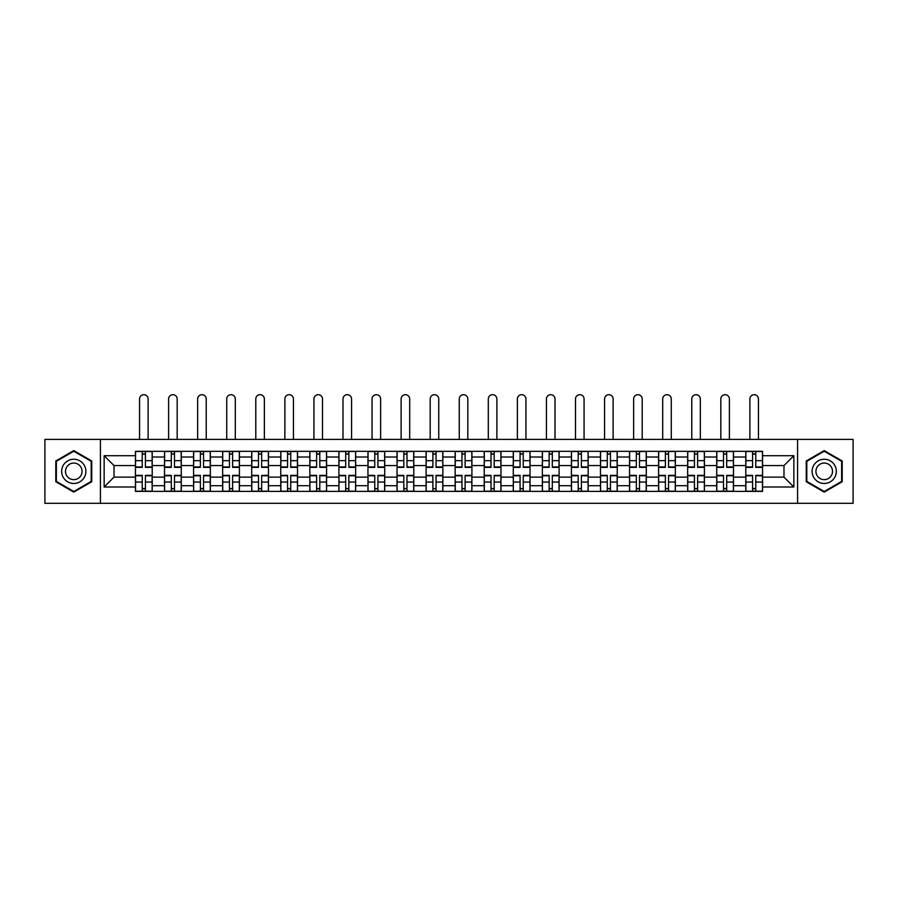 <?xml version="1.0" encoding="UTF-8"?>
<svg xmlns="http://www.w3.org/2000/svg" width="898" height="898" viewBox="0 0 898 898"><rect width="100%" height="100%" fill="white"/><g stroke="black" fill="none" stroke-linecap="round" stroke-linejoin="round"><path stroke-width="1.35" d="M797.581 503.307L853.1 503.307L853.1 439.403L44.9 439.403L44.9 503.307L797.581 503.307L797.581 439.403M164.514 491.386L164.514 457.015L152.211 457.015L152.211 491.386M152.211 457.015L152.211 451.324M164.514 457.015L164.514 451.324M181.273 451.324L181.273 491.386M193.575 491.386L193.575 451.324M210.345 451.324L210.345 491.386M222.637 491.386L222.637 451.324M239.407 451.324L239.407 491.386M251.698 491.386L251.698 451.324M268.468 451.324L268.468 491.386M280.76 491.386L280.76 451.324M297.53 451.324L297.53 491.386M309.832 491.386L309.832 451.324M326.591 451.324L326.591 491.386M338.894 491.386L338.894 451.324M355.664 451.324L355.664 491.386M367.956 491.386L367.956 451.324M384.726 451.324L384.726 491.386M397.017 491.386L397.017 451.324M413.787 451.324L413.787 491.386M426.09 491.386L426.09 451.324M442.849 451.324L442.849 491.386M455.151 491.386L455.151 451.324M471.91 451.324L471.91 491.386M484.213 491.386L484.213 451.324M500.983 451.324L500.983 491.386M513.274 491.386L513.274 451.324M530.044 451.324L530.044 491.386M542.336 491.386L542.336 451.324M559.106 451.324L559.106 491.386M571.409 491.386L571.409 451.324M588.168 451.324L588.168 491.386M600.47 491.386L600.47 451.324M617.24 451.324L617.24 491.386M629.532 491.386L629.532 451.324M646.302 451.324L646.302 491.386M658.593 491.386L658.593 451.324M675.363 451.324L675.363 491.386M687.655 491.386L687.655 451.324M704.425 451.324L704.425 491.386M716.727 491.386L716.727 451.324M733.486 451.324L733.486 491.386M745.789 491.386L745.789 451.324M745.789 477.13L733.486 477.13M716.727 477.13L704.425 477.13M687.655 477.13L675.363 477.13M658.593 477.13L646.302 477.13M629.532 477.13L617.24 477.13M600.47 477.13L588.168 477.13M571.409 477.13L559.106 477.13M542.336 477.13L530.044 477.13M513.274 477.13L500.983 477.13M484.213 477.13L471.91 477.13M455.151 477.13L442.849 477.13M426.09 477.13L413.787 477.13M397.017 477.13L384.726 477.13M367.956 477.13L355.664 477.13M338.894 477.13L326.591 477.13M309.832 477.13L297.53 477.13M280.76 477.13L268.468 477.13M251.698 477.13L239.407 477.13M222.637 477.13L210.345 477.13M193.575 477.13L181.273 477.13M164.514 477.13L152.211 477.13M745.789 465.579L733.486 465.579M716.727 465.579L704.425 465.579M687.655 465.579L675.363 465.579M658.593 465.579L646.302 465.579M629.532 465.579L617.24 465.579M600.47 465.579L588.168 465.579M571.409 465.579L559.106 465.579M542.336 465.579L530.044 465.579M513.274 465.579L500.983 465.579M484.213 465.579L471.91 465.579M455.151 465.579L442.849 465.579M426.09 465.579L413.787 465.579M397.017 465.579L384.726 465.579M367.956 465.579L355.664 465.579M338.894 465.579L326.591 465.579M309.832 465.579L297.53 465.579M280.76 465.579L268.468 465.579M251.698 465.579L239.407 465.579M222.637 465.579L210.345 465.579M193.575 465.579L181.273 465.579M164.514 465.579L152.211 465.579M114.024 477.13L135.441 477.13L135.441 465.579L114.024 465.579L114.024 477.13L104.146 487.008L104.146 455.713L135.441 455.713L135.441 465.579M762.559 465.579L762.559 477.13L783.976 477.13L783.976 465.579L762.559 465.579L762.559 451.324L135.441 451.324L135.441 455.713M762.559 455.713L793.854 455.713L793.854 487.008L762.559 487.008L762.559 477.13M135.441 477.13L135.441 491.386L762.559 491.386L762.559 487.008M135.441 487.008L104.146 487.008M100.419 503.307L100.419 439.403M91.753 460.977L73.782 450.594L55.799 460.977L55.799 481.732L73.782 492.115L91.753 481.732L91.753 460.977M842.201 460.977L824.218 450.594L806.247 460.977L806.247 481.732L824.218 492.115L842.201 481.732L842.201 460.977M145.409 488.591L142.243 488.591M142.243 454.119L145.409 454.119M174.481 488.591L171.305 488.591M171.305 454.119L174.481 454.119M203.543 488.591L200.377 488.591M200.377 454.119L203.543 454.119M232.604 488.591L229.439 488.591M229.439 454.119L232.604 454.119M261.666 488.591L258.501 488.591M258.501 454.119L261.666 454.119M290.728 488.591L287.562 488.591M287.562 454.119L290.728 454.119M319.8 488.591L316.624 488.591M316.624 454.119L319.8 454.119M348.862 488.591L345.696 488.591M345.696 454.119L348.862 454.119M377.923 488.591L374.758 488.591M374.758 454.119L377.923 454.119M406.985 488.591L403.819 488.591M403.819 454.119L406.985 454.119M436.046 488.591L432.881 488.591M432.881 454.119L436.046 454.119M465.119 488.591L461.954 488.591M461.954 454.119L465.119 454.119M494.181 488.591L491.015 488.591M491.015 454.119L494.181 454.119M523.242 488.591L520.077 488.591M520.077 454.119L523.242 454.119M552.304 488.591L549.138 488.591M549.138 454.119L552.304 454.119M581.376 488.591L578.2 488.591M578.2 454.119L581.376 454.119M610.438 488.591L607.273 488.591M607.273 454.119L610.438 454.119M639.499 488.591L636.334 488.591M636.334 454.119L639.499 454.119M668.561 488.591L665.396 488.591M665.396 454.119L668.561 454.119M697.623 488.591L694.457 488.591M694.457 454.119L697.623 454.119M726.695 488.591L723.519 488.591M723.519 454.119L726.695 454.119M755.757 488.591L752.591 488.591M752.591 454.119L755.757 454.119M104.146 455.713L114.024 465.579M783.976 477.13L793.854 487.008M783.976 465.579L793.854 455.713M148.114 439.403L148.114 398.981A4.288 4.288 0 0 0 143.826 394.693A4.288 4.288 0 0 0 139.549 398.981L139.549 439.403M145.409 467.353L145.409 451.514L152.121 451.514L152.121 467.353L145.409 467.353M142.243 453.939L145.409 453.939M142.243 451.514L135.542 451.514L135.542 467.353L142.243 467.353L142.243 451.514L145.409 451.514M142.243 475.368L142.243 491.195L135.542 491.195L135.542 475.368L142.243 475.368M145.409 488.781L142.243 488.781M145.409 491.195L152.121 491.195L152.121 475.368L145.409 475.368L145.409 491.195L142.243 491.195M177.175 439.403L177.175 398.981A4.288 4.288 0 0 0 172.887 394.693A4.288 4.288 0 0 0 168.611 398.981L168.611 439.403M174.481 467.353L174.481 451.514L181.183 451.514L181.183 467.353L174.481 467.353M171.305 453.939L174.481 453.939M171.305 451.514L164.603 451.514L164.603 467.353L171.305 467.353L171.305 451.514L174.481 451.514M206.237 439.403L206.237 398.981A4.288 4.288 0 0 0 201.96 394.693A4.288 4.288 0 0 0 197.672 398.981L197.672 439.403M203.543 467.353L203.543 451.514L210.244 451.514L210.244 467.353L203.543 467.353M200.377 453.939L203.543 453.939M200.377 451.514L193.665 451.514L193.665 467.353L200.377 467.353L200.377 451.514L203.543 451.514M235.31 439.403L235.31 398.981A4.288 4.288 0 0 0 231.022 394.693A4.288 4.288 0 0 0 226.734 398.981L226.734 439.403M232.604 467.353L232.604 451.514L239.317 451.514L239.317 467.353L232.604 467.353M229.439 453.939L232.604 453.939M229.439 451.514L222.726 451.514L222.726 467.353L229.439 467.353L229.439 451.514L232.604 451.514M63.287 477.41A12.112 12.112 0 0 0 79.832 481.844A12.112 12.112 0 0 0 84.266 465.299A12.112 12.112 0 0 0 67.72 460.865A12.112 12.112 0 0 0 63.287 477.41M66.598 475.502A8.295 8.295 0 0 0 77.924 478.533A8.295 8.295 0 0 0 80.955 467.207A8.295 8.295 0 0 0 69.629 464.176A8.295 8.295 0 0 0 66.598 475.502M73.782 451.245L91.192 461.303L91.192 481.418L73.782 491.475L56.361 481.418L56.361 461.303L73.782 451.245M813.734 477.41A12.112 12.112 0 0 0 830.28 481.844A12.112 12.112 0 0 0 834.713 465.299A12.112 12.112 0 0 0 818.168 460.865A12.112 12.112 0 0 0 813.734 477.41M817.045 475.502A8.295 8.295 0 0 0 828.371 478.533A8.295 8.295 0 0 0 831.402 467.207A8.295 8.295 0 0 0 820.076 464.176A8.295 8.295 0 0 0 817.045 475.502M824.218 451.245L841.639 461.303L841.639 481.418L824.218 491.475L806.808 481.418L806.808 461.303L824.218 451.245M171.305 475.368L171.305 491.195L164.603 491.195L164.603 475.368L171.305 475.368M174.481 488.781L171.305 488.781M174.481 491.195L181.183 491.195L181.183 475.368L174.481 475.368L174.481 491.195L171.305 491.195M200.377 475.368L200.377 491.195L193.665 491.195L193.665 475.368L200.377 475.368M203.543 488.781L200.377 488.781M203.543 491.195L210.244 491.195L210.244 475.368L203.543 475.368L203.543 491.195L200.377 491.195M229.439 475.368L229.439 491.195L222.726 491.195L222.726 475.368L229.439 475.368M232.604 488.781L229.439 488.781M232.604 491.195L239.317 491.195L239.317 475.368L232.604 475.368L232.604 491.195L229.439 491.195M264.371 439.403L264.371 398.981A4.288 4.288 0 0 0 260.083 394.693A4.288 4.288 0 0 0 255.795 398.981L255.795 439.403M261.666 467.353L261.666 451.514L268.379 451.514L268.379 467.353L261.666 467.353M258.501 453.939L261.666 453.939M258.501 451.514L251.799 451.514L251.799 467.353L258.501 467.353L258.501 451.514L261.666 451.514M293.433 439.403L293.433 398.981A4.288 4.288 0 0 0 289.145 394.693A4.288 4.288 0 0 0 284.868 398.981L284.868 439.403M290.728 467.353L290.728 451.514L297.44 451.514L297.44 467.353L290.728 467.353M287.562 453.939L290.728 453.939M287.562 451.514L280.861 451.514L280.861 467.353L287.562 467.353L287.562 451.514L290.728 451.514M258.501 475.368L258.501 491.195L251.799 491.195L251.799 475.368L258.501 475.368M261.666 488.781L258.501 488.781M261.666 491.195L268.379 491.195L268.379 475.368L261.666 475.368L261.666 491.195L258.501 491.195M287.562 475.368L287.562 491.195L280.861 491.195L280.861 475.368L287.562 475.368M290.728 488.781L287.562 488.781M290.728 491.195L297.44 491.195L297.44 475.368L290.728 475.368L290.728 491.195L287.562 491.195M322.494 439.403L322.494 398.981A4.288 4.288 0 0 0 318.218 394.693A4.288 4.288 0 0 0 313.93 398.981L313.93 439.403M319.8 467.353L319.8 451.514L326.502 451.514L326.502 467.353L319.8 467.353M316.624 453.939L319.8 453.939M316.624 451.514L309.922 451.514L309.922 467.353L316.624 467.353L316.624 451.514L319.8 451.514M351.567 439.403L351.567 398.981A4.288 4.288 0 0 0 347.279 394.693A4.288 4.288 0 0 0 342.991 398.981L342.991 439.403M348.862 467.353L348.862 451.514L355.563 451.514L355.563 467.353L348.862 467.353M345.696 453.939L348.862 453.939M345.696 451.514L338.984 451.514L338.984 467.353L345.696 467.353L345.696 451.514L348.862 451.514M380.629 439.403L380.629 398.981A4.288 4.288 0 0 0 376.341 394.693A4.288 4.288 0 0 0 372.053 398.981L372.053 439.403M377.923 467.353L377.923 451.514L384.636 451.514L384.636 467.353L377.923 467.353M374.758 453.939L377.923 453.939M374.758 451.514L368.045 451.514L368.045 467.353L374.758 467.353L374.758 451.514L377.923 451.514M409.69 439.403L409.69 398.981A4.288 4.288 0 0 0 405.402 394.693A4.288 4.288 0 0 0 401.114 398.981L401.114 439.403M406.985 467.353L406.985 451.514L413.697 451.514L413.697 467.353L406.985 467.353M403.819 453.939L406.985 453.939M403.819 451.514L397.118 451.514L397.118 467.353L403.819 467.353L403.819 451.514L406.985 451.514M438.752 439.403L438.752 398.981A4.288 4.288 0 0 0 434.464 394.693A4.288 4.288 0 0 0 430.187 398.981L430.187 439.403M436.046 467.353L436.046 451.514L442.759 451.514L442.759 467.353L436.046 467.353M432.881 453.939L436.046 453.939M432.881 451.514L426.18 451.514L426.18 467.353L432.881 467.353L432.881 451.514L436.046 451.514M467.813 439.403L467.813 398.981A4.288 4.288 0 0 0 463.536 394.693A4.288 4.288 0 0 0 459.248 398.981L459.248 439.403M465.119 467.353L465.119 451.514L471.82 451.514L471.82 467.353L465.119 467.353M461.954 453.939L465.119 453.939M461.954 451.514L455.241 451.514L455.241 467.353L461.954 467.353L461.954 451.514L465.119 451.514M496.886 439.403L496.886 398.981A4.288 4.288 0 0 0 492.598 394.693A4.288 4.288 0 0 0 488.31 398.981L488.31 439.403M494.181 467.353L494.181 451.514L500.882 451.514L500.882 467.353L494.181 467.353M491.015 453.939L494.181 453.939M491.015 451.514L484.303 451.514L484.303 467.353L491.015 467.353L491.015 451.514L494.181 451.514M525.947 439.403L525.947 398.981A4.288 4.288 0 0 0 521.659 394.693A4.288 4.288 0 0 0 517.371 398.981L517.371 439.403M523.242 467.353L523.242 451.514L529.955 451.514L529.955 467.353L523.242 467.353M520.077 453.939L523.242 453.939M520.077 451.514L513.364 451.514L513.364 467.353L520.077 467.353L520.077 451.514L523.242 451.514M316.624 475.368L316.624 491.195L309.922 491.195L309.922 475.368L316.624 475.368M319.8 488.781L316.624 488.781M319.8 491.195L326.502 491.195L326.502 475.368L319.8 475.368L319.8 491.195L316.624 491.195M345.696 475.368L345.696 491.195L338.984 491.195L338.984 475.368L345.696 475.368M348.862 488.781L345.696 488.781M348.862 491.195L355.563 491.195L355.563 475.368L348.862 475.368L348.862 491.195L345.696 491.195M374.758 475.368L374.758 491.195L368.045 491.195L368.045 475.368L374.758 475.368M377.923 488.781L374.758 488.781M377.923 491.195L384.636 491.195L384.636 475.368L377.923 475.368L377.923 491.195L374.758 491.195M403.819 475.368L403.819 491.195L397.118 491.195L397.118 475.368L403.819 475.368M406.985 488.781L403.819 488.781M406.985 491.195L413.697 491.195L413.697 475.368L406.985 475.368L406.985 491.195L403.819 491.195M432.881 475.368L432.881 491.195L426.18 491.195L426.18 475.368L432.881 475.368M436.046 488.781L432.881 488.781M436.046 491.195L442.759 491.195L442.759 475.368L436.046 475.368L436.046 491.195L432.881 491.195M461.954 475.368L461.954 491.195L455.241 491.195L455.241 475.368L461.954 475.368M465.119 488.781L461.954 488.781M465.119 491.195L471.82 491.195L471.82 475.368L465.119 475.368L465.119 491.195L461.954 491.195M491.015 475.368L491.015 491.195L484.303 491.195L484.303 475.368L491.015 475.368M494.181 488.781L491.015 488.781M494.181 491.195L500.882 491.195L500.882 475.368L494.181 475.368L494.181 491.195L491.015 491.195M520.077 475.368L520.077 491.195L513.364 491.195L513.364 475.368L520.077 475.368M523.242 488.781L520.077 488.781M523.242 491.195L529.955 491.195L529.955 475.368L523.242 475.368L523.242 491.195L520.077 491.195M555.009 439.403L555.009 398.981A4.288 4.288 0 0 0 550.721 394.693A4.288 4.288 0 0 0 546.433 398.981L546.433 439.403M552.304 467.353L552.304 451.514L559.016 451.514L559.016 467.353L552.304 467.353M549.138 453.939L552.304 453.939M549.138 451.514L542.437 451.514L542.437 467.353L549.138 467.353L549.138 451.514L552.304 451.514M584.07 439.403L584.07 398.981A4.288 4.288 0 0 0 579.782 394.693A4.288 4.288 0 0 0 575.506 398.981L575.506 439.403M581.376 467.353L581.376 451.514L588.078 451.514L588.078 467.353L581.376 467.353M578.2 453.939L581.376 453.939M578.2 451.514L571.498 451.514L571.498 467.353L578.2 467.353L578.2 451.514L581.376 451.514M613.132 439.403L613.132 398.981A4.288 4.288 0 0 0 608.855 394.693A4.288 4.288 0 0 0 604.567 398.981L604.567 439.403M610.438 467.353L610.438 451.514L617.139 451.514L617.139 467.353L610.438 467.353M607.273 453.939L610.438 453.939M607.273 451.514L600.56 451.514L600.56 467.353L607.273 467.353L607.273 451.514L610.438 451.514M642.205 439.403L642.205 398.981A4.288 4.288 0 0 0 637.917 394.693A4.288 4.288 0 0 0 633.629 398.981L633.629 439.403M639.499 467.353L639.499 451.514L646.201 451.514L646.201 467.353L639.499 467.353M636.334 453.939L639.499 453.939M636.334 451.514L629.621 451.514L629.621 467.353L636.334 467.353L636.334 451.514L639.499 451.514M671.266 439.403L671.266 398.981A4.288 4.288 0 0 0 666.978 394.693A4.288 4.288 0 0 0 662.69 398.981L662.69 439.403M668.561 467.353L668.561 451.514L675.274 451.514L675.274 467.353L668.561 467.353M665.396 453.939L668.561 453.939M665.396 451.514L658.683 451.514L658.683 467.353L665.396 467.353L665.396 451.514L668.561 451.514M700.328 439.403L700.328 398.981A4.288 4.288 0 0 0 696.04 394.693A4.288 4.288 0 0 0 691.763 398.981L691.763 439.403M697.623 467.353L697.623 451.514L704.335 451.514L704.335 467.353L697.623 467.353M694.457 453.939L697.623 453.939M694.457 451.514L687.756 451.514L687.756 467.353L694.457 467.353L694.457 451.514L697.623 451.514M549.138 475.368L549.138 491.195L542.437 491.195L542.437 475.368L549.138 475.368M552.304 488.781L549.138 488.781M552.304 491.195L559.016 491.195L559.016 475.368L552.304 475.368L552.304 491.195L549.138 491.195M578.2 475.368L578.2 491.195L571.498 491.195L571.498 475.368L578.2 475.368M581.376 488.781L578.2 488.781M581.376 491.195L588.078 491.195L588.078 475.368L581.376 475.368L581.376 491.195L578.2 491.195M607.273 475.368L607.273 491.195L600.56 491.195L600.56 475.368L607.273 475.368M610.438 488.781L607.273 488.781M610.438 491.195L617.139 491.195L617.139 475.368L610.438 475.368L610.438 491.195L607.273 491.195M636.334 475.368L636.334 491.195L629.621 491.195L629.621 475.368L636.334 475.368M639.499 488.781L636.334 488.781M639.499 491.195L646.201 491.195L646.201 475.368L639.499 475.368L639.499 491.195L636.334 491.195M665.396 475.368L665.396 491.195L658.683 491.195L658.683 475.368L665.396 475.368M668.561 488.781L665.396 488.781M668.561 491.195L675.274 491.195L675.274 475.368L668.561 475.368L668.561 491.195L665.396 491.195M694.457 475.368L694.457 491.195L687.756 491.195L687.756 475.368L694.457 475.368M697.623 488.781L694.457 488.781M697.623 491.195L704.335 491.195L704.335 475.368L697.623 475.368L697.623 491.195L694.457 491.195M729.389 439.403L729.389 398.981A4.288 4.288 0 0 0 725.113 394.693A4.288 4.288 0 0 0 720.825 398.981L720.825 439.403M726.695 467.353L726.695 451.514L733.397 451.514L733.397 467.353L726.695 467.353M723.519 453.939L726.695 453.939M723.519 451.514L716.817 451.514L716.817 467.353L723.519 467.353L723.519 451.514L726.695 451.514M723.519 475.368L723.519 491.195L716.817 491.195L716.817 475.368L723.519 475.368M726.695 488.781L723.519 488.781M726.695 491.195L733.397 491.195L733.397 475.368L726.695 475.368L726.695 491.195L723.519 491.195M758.451 439.403L758.451 398.981A4.288 4.288 0 0 0 754.174 394.693A4.288 4.288 0 0 0 749.886 398.981L749.886 439.403M755.757 467.353L755.757 451.514L762.458 451.514L762.458 467.353L755.757 467.353M752.591 453.939L755.757 453.939M752.591 451.514L745.879 451.514L745.879 467.353L752.591 467.353L752.591 451.514L755.757 451.514M752.591 475.368L752.591 491.195L745.879 491.195L745.879 475.368L752.591 475.368M755.757 488.781L752.591 488.781M755.757 491.195L762.458 491.195L762.458 475.368L755.757 475.368L755.757 491.195L752.591 491.195M716.727 457.015L704.425 457.015M687.655 457.015L675.363 457.015M658.593 457.015L646.302 457.015M629.532 457.015L617.24 457.015M600.47 457.015L588.168 457.015M571.409 457.015L559.106 457.015M542.336 457.015L530.044 457.015M513.274 457.015L500.983 457.015M484.213 457.015L471.91 457.015M455.151 457.015L442.849 457.015M426.09 457.015L413.787 457.015M397.017 457.015L384.726 457.015M367.956 457.015L355.664 457.015M338.894 457.015L326.591 457.015M309.832 457.015L297.53 457.015M280.76 457.015L268.468 457.015M251.698 457.015L239.407 457.015M222.637 457.015L210.345 457.015M193.575 457.015L181.273 457.015M745.789 457.015L733.486 457.015M716.727 485.706L704.425 485.706M687.655 485.706L675.363 485.706M658.593 485.706L646.302 485.706M629.532 485.706L617.24 485.706M600.47 485.706L588.168 485.706M571.409 485.706L559.106 485.706M542.336 485.706L530.044 485.706M513.274 485.706L500.983 485.706M484.213 485.706L471.91 485.706M455.151 485.706L442.849 485.706M426.09 485.706L413.787 485.706M397.017 485.706L384.726 485.706M367.956 485.706L355.664 485.706M338.894 485.706L326.591 485.706M309.832 485.706L297.53 485.706M280.76 485.706L268.468 485.706M251.698 485.706L239.407 485.706M222.637 485.706L210.345 485.706M193.575 485.706L181.273 485.706M164.514 485.706L152.211 485.706M745.789 485.706L733.486 485.706M145.409 466.96L152.121 466.96M145.409 460.663L152.121 460.663M135.542 466.96L142.243 466.96M135.542 460.663L142.243 460.663M142.243 475.76L135.542 475.76M142.243 482.046L135.542 482.046M152.121 475.76L145.409 475.76M152.121 482.046L145.409 482.046M174.481 466.96L181.183 466.96M174.481 460.663L181.183 460.663M164.603 466.96L171.305 466.96M164.603 460.663L171.305 460.663M203.543 466.96L210.244 466.96M203.543 460.663L210.244 460.663M193.665 466.96L200.377 466.96M193.665 460.663L200.377 460.663M232.604 466.96L239.317 466.96M232.604 460.663L239.317 460.663M222.726 466.96L229.439 466.96M222.726 460.663L229.439 460.663M171.305 475.76L164.603 475.76M171.305 482.046L164.603 482.046M181.183 475.76L174.481 475.76M181.183 482.046L174.481 482.046M200.377 475.76L193.665 475.76M200.377 482.046L193.665 482.046M210.244 475.76L203.543 475.76M210.244 482.046L203.543 482.046M229.439 475.76L222.726 475.76M229.439 482.046L222.726 482.046M239.317 475.76L232.604 475.76M239.317 482.046L232.604 482.046M261.666 466.96L268.379 466.96M261.666 460.663L268.379 460.663M251.799 466.96L258.501 466.96M251.799 460.663L258.501 460.663M290.728 466.96L297.44 466.96M290.728 460.663L297.44 460.663M280.861 466.96L287.562 466.96M280.861 460.663L287.562 460.663M258.501 475.76L251.799 475.76M258.501 482.046L251.799 482.046M268.379 475.76L261.666 475.76M268.379 482.046L261.666 482.046M287.562 475.76L280.861 475.76M287.562 482.046L280.861 482.046M297.44 475.76L290.728 475.76M297.44 482.046L290.728 482.046M319.8 466.96L326.502 466.96M319.8 460.663L326.502 460.663M309.922 466.96L316.624 466.96M309.922 460.663L316.624 460.663M348.862 466.96L355.563 466.96M348.862 460.663L355.563 460.663M338.984 466.96L345.696 466.96M338.984 460.663L345.696 460.663M377.923 466.96L384.636 466.96M377.923 460.663L384.636 460.663M368.045 466.96L374.758 466.96M368.045 460.663L374.758 460.663M406.985 466.96L413.697 466.96M406.985 460.663L413.697 460.663M397.118 466.96L403.819 466.96M397.118 460.663L403.819 460.663M436.046 466.96L442.759 466.96M436.046 460.663L442.759 460.663M426.18 466.96L432.881 466.96M426.18 460.663L432.881 460.663M465.119 466.96L471.82 466.96M465.119 460.663L471.82 460.663M455.241 466.96L461.954 466.96M455.241 460.663L461.954 460.663M494.181 466.96L500.882 466.96M494.181 460.663L500.882 460.663M484.303 466.96L491.015 466.96M484.303 460.663L491.015 460.663M523.242 466.96L529.955 466.96M523.242 460.663L529.955 460.663M513.364 466.96L520.077 466.96M513.364 460.663L520.077 460.663M316.624 475.76L309.922 475.76M316.624 482.046L309.922 482.046M326.502 475.76L319.8 475.76M326.502 482.046L319.8 482.046M345.696 475.76L338.984 475.76M345.696 482.046L338.984 482.046M355.563 475.76L348.862 475.76M355.563 482.046L348.862 482.046M374.758 475.76L368.045 475.76M374.758 482.046L368.045 482.046M384.636 475.76L377.923 475.76M384.636 482.046L377.923 482.046M403.819 475.76L397.118 475.76M403.819 482.046L397.118 482.046M413.697 475.76L406.985 475.76M413.697 482.046L406.985 482.046M432.881 475.76L426.18 475.76M432.881 482.046L426.18 482.046M442.759 475.76L436.046 475.76M442.759 482.046L436.046 482.046M461.954 475.76L455.241 475.76M461.954 482.046L455.241 482.046M471.82 475.76L465.119 475.76M471.82 482.046L465.119 482.046M491.015 475.76L484.303 475.76M491.015 482.046L484.303 482.046M500.882 475.76L494.181 475.76M500.882 482.046L494.181 482.046M520.077 475.76L513.364 475.76M520.077 482.046L513.364 482.046M529.955 475.76L523.242 475.76M529.955 482.046L523.242 482.046M552.304 466.96L559.016 466.96M552.304 460.663L559.016 460.663M542.437 466.96L549.138 466.96M542.437 460.663L549.138 460.663M581.376 466.96L588.078 466.96M581.376 460.663L588.078 460.663M571.498 466.96L578.2 466.96M571.498 460.663L578.2 460.663M610.438 466.96L617.139 466.96M610.438 460.663L617.139 460.663M600.56 466.96L607.273 466.96M600.56 460.663L607.273 460.663M639.499 466.96L646.201 466.96M639.499 460.663L646.201 460.663M629.621 466.96L636.334 466.96M629.621 460.663L636.334 460.663M668.561 466.96L675.274 466.96M668.561 460.663L675.274 460.663M658.683 466.96L665.396 466.96M658.683 460.663L665.396 460.663M697.623 466.96L704.335 466.96M697.623 460.663L704.335 460.663M687.756 466.96L694.457 466.96M687.756 460.663L694.457 460.663M549.138 475.76L542.437 475.76M549.138 482.046L542.437 482.046M559.016 475.76L552.304 475.76M559.016 482.046L552.304 482.046M578.2 475.76L571.498 475.76M578.2 482.046L571.498 482.046M588.078 475.76L581.376 475.76M588.078 482.046L581.376 482.046M607.273 475.76L600.56 475.76M607.273 482.046L600.56 482.046M617.139 475.76L610.438 475.76M617.139 482.046L610.438 482.046M636.334 475.76L629.621 475.76M636.334 482.046L629.621 482.046M646.201 475.76L639.499 475.76M646.201 482.046L639.499 482.046M665.396 475.76L658.683 475.76M665.396 482.046L658.683 482.046M675.274 475.76L668.561 475.76M675.274 482.046L668.561 482.046M694.457 475.76L687.756 475.76M694.457 482.046L687.756 482.046M704.335 475.76L697.623 475.76M704.335 482.046L697.623 482.046M726.695 466.96L733.397 466.96M726.695 460.663L733.397 460.663M716.817 466.96L723.519 466.96M716.817 460.663L723.519 460.663M723.519 475.76L716.817 475.76M723.519 482.046L716.817 482.046M733.397 475.76L726.695 475.76M733.397 482.046L726.695 482.046M755.757 466.96L762.458 466.96M755.757 460.663L762.458 460.663M745.879 466.96L752.591 466.96M745.879 460.663L752.591 460.663M752.591 475.76L745.879 475.76M752.591 482.046L745.879 482.046M762.458 475.76L755.757 475.76M762.458 482.046L755.757 482.046"/></g></svg>
